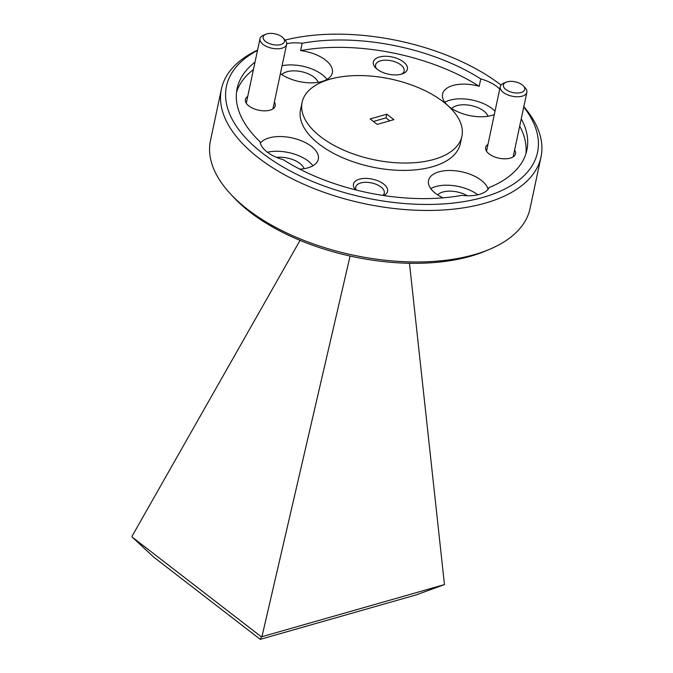 <?xml version="1.0" encoding="UTF-8"?>
<svg xmlns="http://www.w3.org/2000/svg" width="673" height="673" viewBox="0 0 673 673"><rect width="100%" height="100%" fill="white"/><g stroke="black" fill="none" stroke-linecap="round" stroke-linejoin="round"><path stroke-width="1.01" d="M265.633 41.541A10.894 5.493 12 0 0 279.943 44.755A10.894 5.493 12 0 0 283.114 37.907A10.894 5.493 12 0 0 281.979 36.88A10.894 5.493 12 0 0 265.827 34.23A10.894 5.493 12 0 0 265.633 41.541M283.114 37.907L284.957 39.884A13.611 6.865 -168 0 1 286.631 44.342A13.611 6.865 -168 0 1 277.251 48.801A13.611 6.865 -168 0 1 263.101 44.426A13.611 6.865 -168 0 1 259.997 38.681A13.611 6.865 -168 0 1 263.345 35.29L265.827 34.23M505.869 89.517A10.894 5.493 12 0 0 520.187 92.731A10.894 5.493 12 0 0 523.358 85.883A10.894 5.493 12 0 0 522.223 84.857A10.894 5.493 12 0 0 506.071 82.207A10.894 5.493 12 0 0 505.869 89.517M523.358 85.883L525.201 87.86A13.611 6.865 -168 0 1 526.875 92.319A13.611 6.865 -168 0 1 517.487 96.777A13.611 6.865 -168 0 1 503.337 92.403A13.611 6.865 -168 0 1 500.241 86.657A13.611 6.865 -168 0 1 503.589 83.267L506.071 82.207M389.818 120.812L386.024 117.876L373.397 121.477M257.498 50.433A159.005 80.222 12 0 0 262.663 153.335A159.005 80.222 12 0 0 466.381 201.185A159.005 80.222 12 0 0 523.745 107.024M523.821 106.687A163.362 82.417 -168 0 1 541.008 156.952A163.362 82.417 -168 0 1 428.415 210.464A163.362 82.417 -168 0 1 258.617 157.945A163.362 82.417 -168 0 1 221.425 89.021A163.362 82.417 -168 0 1 257.574 50.096M489.927 249.161L485.956 250.852A159.005 80.222 -168 0 1 250.154 212.197A159.005 80.222 -168 0 1 233.531 197.197L230.587 194.034A163.362 82.417 12 0 0 247.664 209.446A163.362 82.417 12 0 0 489.927 249.161A163.362 82.417 12 0 0 530.063 208.453L541.008 156.952M444.466 584.593L416.049 594.932L260.258 639.35L153.781 557.168L132.152 537.071L261.427 636.851L444.466 584.593L409.478 263.269M261.427 636.851L260.258 639.35M300.049 240.362L131.992 536.331L132.152 537.071M403.43 61.866A17.422 8.791 12 0 0 380.531 56.734A17.422 8.791 12 0 0 375.458 67.679A17.422 8.791 12 0 0 377.275 69.327A17.422 8.791 12 0 0 403.119 73.559A17.422 8.791 12 0 0 403.43 61.866M401.68 74.08A14.596 7.361 12 0 0 404.12 71.018A14.596 7.361 12 0 0 400.797 64.86A14.596 7.361 12 0 0 385.629 60.175A14.596 7.361 12 0 0 375.576 64.953A14.596 7.361 12 0 0 376.56 68.739M383.669 195.523A17.422 8.791 12 0 0 383.593 183.998A17.422 8.791 12 0 0 360.694 178.867A17.422 8.791 12 0 0 355.613 189.82A17.422 8.791 12 0 0 355.689 189.895M382.929 195.406A14.596 7.361 12 0 0 384.283 193.159A14.596 7.361 12 0 0 380.96 187.001A14.596 7.361 12 0 0 365.792 182.307A14.596 7.361 12 0 0 355.731 187.086A14.596 7.361 12 0 0 356.21 190.03M247.714 96.458A15.243 7.689 12 0 0 247.277 104.5A15.243 7.689 12 0 0 248.867 105.939A15.243 7.689 12 0 0 271.48 109.64A15.243 7.689 12 0 0 274.348 102.119M487.959 144.434A15.243 7.689 12 0 0 487.521 152.477A15.243 7.689 12 0 0 489.111 153.915A15.243 7.689 12 0 0 511.724 157.617A15.243 7.689 12 0 0 514.593 150.096M318.119 82.316A19.382 9.784 12 0 0 313.929 77.084A19.382 9.784 12 0 0 281.827 74.602M488.001 116.244A19.382 9.784 12 0 0 483.811 111.011A19.382 9.784 12 0 0 451.701 108.53M467.382 195.767A19.382 9.784 12 0 0 437.669 194.892M304.095 168.679A19.382 9.784 12 0 0 299.906 163.446A19.382 9.784 12 0 0 276.595 157.398M495.025 111.188A30.495 15.386 12 0 0 492.148 108.631A30.495 15.386 12 0 0 444.803 102.271M499.719 89.114A30.495 15.386 12 0 0 496.842 86.556A30.495 15.386 12 0 0 480.749 78.918L479.184 86.279A30.495 15.386 12 0 0 442.556 94.102A30.495 15.386 12 0 0 449.505 106.965A30.495 15.386 12 0 0 494.31 114.553M477.855 194.8A30.495 15.386 12 0 0 430.779 188.633M488.06 189.273A30.495 15.386 12 0 0 481.245 180.28A30.495 15.386 12 0 0 449.547 170.479A30.495 15.386 12 0 0 428.533 180.465A30.495 15.386 12 0 0 435.473 193.336A30.495 15.386 12 0 0 443.019 197.845M312.937 165.768A30.495 15.386 12 0 0 308.242 161.074A30.495 15.386 12 0 0 267.425 152.249M255.008 62.168A148.11 74.728 12 0 0 237.123 88.508A148.11 74.728 12 0 0 260.106 141.826A30.495 15.386 12 0 0 267.156 152.048A30.495 15.386 12 0 0 283.249 159.694A148.11 74.728 12 0 0 461.829 195.355A30.495 15.386 12 0 0 489.145 187.565A148.11 74.728 12 0 0 526.875 150.096A148.11 74.728 12 0 0 521.255 118.759M299.779 169.142A30.495 15.386 12 0 0 318.312 159.223A30.495 15.386 12 0 0 311.372 146.352A30.495 15.386 12 0 0 260.342 143.055M326.969 79.406A30.495 15.386 12 0 0 322.266 74.711A30.495 15.386 12 0 0 282.08 65.752M480.749 78.918A148.11 74.728 12 0 0 302.169 43.257A30.495 15.386 12 0 0 286.706 43.686M302.169 43.257L300.604 50.61A30.495 15.386 12 0 1 325.396 59.99A30.495 15.386 12 0 1 332.336 72.861A30.495 15.386 12 0 1 311.885 82.846A30.495 15.386 12 0 1 280.405 73.626M302.101 102.321L300.537 109.682A81.677 41.213 12 0 0 319.137 144.14A81.677 41.213 12 0 0 404.036 170.404A81.677 41.213 12 0 0 460.332 143.643L461.897 136.291A81.677 41.213 12 0 0 443.305 101.825A81.677 41.213 12 0 0 358.398 75.561A81.677 41.213 12 0 0 302.101 102.321A81.677 41.213 12 0 0 320.693 136.787A81.677 41.213 12 0 0 405.6 163.043A81.677 41.213 12 0 0 461.897 136.291M479.184 86.279A148.11 74.728 12 0 0 300.604 50.61M253.443 69.529A148.11 74.728 12 0 0 236.526 92.226M525.907 153.738A148.11 74.728 12 0 0 519.691 126.12M350.086 256.043L261.948 636.633M386.024 117.876L386.807 114.2L370.133 118.953L377.191 124.412L393.865 119.651L386.807 114.2M501.04 85.05A159.005 80.222 12 0 0 285.15 40.094M221.425 89.021L210.481 140.522A163.362 82.417 12 0 0 230.587 194.034M286.631 44.342L272.91 108.891M259.997 38.681L246.276 103.23M526.875 92.319L513.154 156.868M500.241 86.657L486.52 151.206"/></g></svg>
